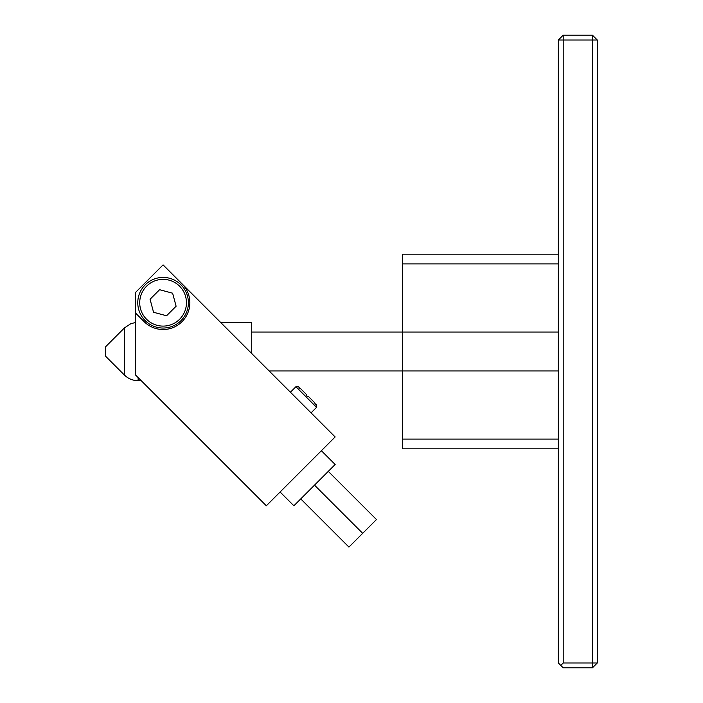 <?xml version="1.0" encoding="UTF-8"?>
<svg xmlns="http://www.w3.org/2000/svg" width="703" height="703" viewBox="0 0 703 703"><rect width="100%" height="100%" fill="white"/><g stroke="black" fill="none" stroke-linecap="round" stroke-linejoin="round"><path stroke-width="1.05" d="M402.599 448.839L402.599 439.103L558.34 439.103L558.34 662.982L560.774 665.416L563.208 662.982L597.278 662.982L592.409 667.85L592.409 35.15L563.208 35.15L558.34 40.018L558.34 263.897L558.34 254.161L402.599 254.161L402.599 263.897L558.34 263.897L558.34 448.839L402.599 448.839M251.727 332.036L402.599 332.036L402.599 439.103M558.34 332.036L402.599 332.036L402.599 263.897M269.17 370.964L558.34 370.964M220.505 322.299L251.727 322.299L251.727 353.521M124.352 374.998L124.352 328.002L105.722 346.632L105.722 356.368L124.352 374.998C128.192 378.715 132.779 380.613 138.122 380.701L141.25 380.701M592.409 35.15L597.278 40.018L597.278 662.982M560.774 665.416L563.208 667.85L592.409 667.85M597.278 40.018L563.208 40.018L563.208 35.15M563.208 662.982L563.208 40.018L558.34 40.018M314.505 485.132L362.686 533.313L348.925 547.075L300.743 498.902M321.394 450.72L335.155 464.481L293.863 505.782L280.093 492.012M328.275 471.37L376.457 519.543L362.686 533.313M145.187 284.838A25.308 25.308 0 0 0 156.532 327.185A25.308 25.308 0 0 0 187.534 296.183A25.308 25.308 0 0 0 145.187 284.838M146.567 286.218A23.357 23.357 0 0 0 157.041 325.304A23.357 23.357 0 0 0 185.654 296.692A23.357 23.357 0 0 0 146.567 286.218M166.576 315.761L153.553 312.273L150.055 299.25L159.599 289.706L172.622 293.204L176.11 306.227L166.576 315.761M290.418 392.212L295.928 386.712L316.57 407.353L311.069 412.863M295.928 386.712L298.678 386.712L299.364 387.397L298.775 387.986L300.515 388.548L306.473 394.506L307.035 396.246L308.775 396.808L314.733 402.766L315.296 404.506L315.884 403.917L316.57 404.603L316.57 407.353M335.155 436.95L163.087 264.882L135.556 292.413L135.556 375.007L266.332 505.782L335.155 436.95M135.556 313.063L144.159 321.666A26.767 26.767 0 0 0 182.015 321.666A26.767 26.767 0 0 0 182.015 283.81M138.122 377.573L138.122 380.701M124.352 328.002L130.67 323.784L135.556 322.466"/></g></svg>
